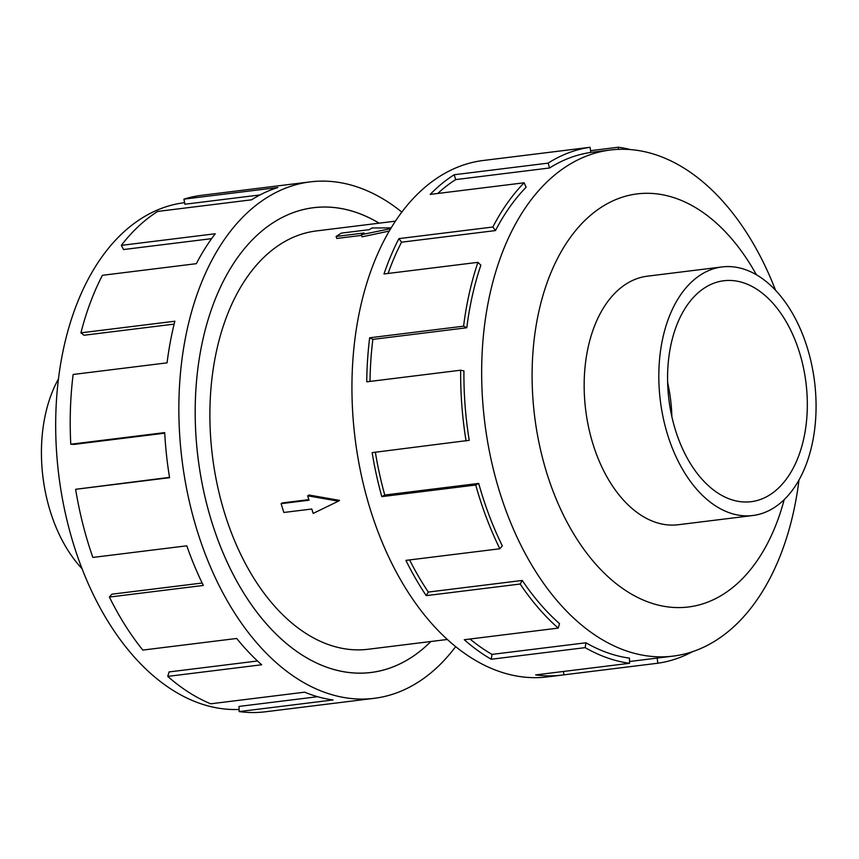 <?xml version="1.0" encoding="UTF-8"?>
<svg xmlns="http://www.w3.org/2000/svg" width="859" height="859" viewBox="0 0 859 859"><rect width="100%" height="100%" fill="white"/><g stroke="black" fill="none" stroke-linecap="round" stroke-linejoin="round"><path stroke-width="1.29" d="M430.907 641.501A234.174 145.257 -97.1 0 1 410.495 658.015A234.153 145.235 82.9 0 0 430.864 641.501M379.13 223.179A234.153 145.235 82.9 0 0 313.46 207.728A234.153 145.235 82.9 0 0 273.924 222.223A234.174 145.257 -97.1 0 1 313.46 207.695A234.174 145.257 -97.1 0 1 379.173 223.168M395.494 221.15L316.337 230.942A210.756 130.729 82.9 0 0 280.743 243.988A210.756 130.729 82.9 0 0 217.477 485.829A210.756 130.729 82.9 0 0 368.071 649.275L447.228 639.483M389.352 231.039L362.09 236.826L361.414 234.668L390.759 228.655M361.639 235.377L336.728 238.458L336.094 236.45L364.044 232.993L361.414 234.668M308.961 494.999L339.552 500.41L338.382 501.162L307.672 495.815L308.961 494.999M307.672 495.815L309.047 500.217L281.097 503.675L282.3 502.912L308.864 499.627M722.075 266.934L647.418 276.168A125.242 77.686 82.9 0 0 626.265 283.921A125.242 77.686 82.9 0 0 588.673 427.632A125.242 77.686 82.9 0 0 678.159 524.752L752.817 515.518A125.242 77.686 82.9 0 0 773.97 507.766A125.242 77.686 82.9 0 0 811.562 364.055A125.242 77.686 82.9 0 0 722.075 266.934A125.242 77.686 82.9 0 0 700.923 274.687A125.242 77.686 82.9 0 0 663.331 418.397A125.242 77.686 82.9 0 0 752.817 515.518M769.911 494.805A111.316 69.042 -97.1 0 1 751.11 501.699A111.316 69.042 -97.1 0 1 671.577 415.369A111.316 69.042 -97.1 0 1 704.992 287.647A111.316 69.042 -97.1 0 1 723.783 280.753A111.316 69.042 -97.1 0 1 803.315 367.072A111.316 69.042 -97.1 0 1 769.911 494.805M239.081 709.459A254.994 158.163 -97.1 0 1 63.566 504.791A254.994 158.163 -97.1 0 1 141.402 218.465A254.994 158.163 -97.1 0 1 184.46 202.681L184.599 202.66M455.624 646.687A260.191 161.395 -97.1 0 1 418.075 682.229A260.191 161.395 -97.1 0 1 374.137 698.335A260.191 161.395 -97.1 0 1 188.228 496.556A260.191 161.395 -97.1 0 1 266.322 197.989A260.191 161.395 -97.1 0 1 310.271 181.872A260.191 161.395 -97.1 0 1 401.872 212.119M259.987 194.939L184.91 204.227L183.912 199.138L277.844 187.52A260.191 161.395 82.9 0 0 251.58 199.814L157.648 211.432A260.191 161.395 82.9 0 0 121.312 245.373L215.244 233.755A260.191 161.395 82.9 0 0 196.335 263.681L102.414 275.299A260.191 161.395 82.9 0 0 80.929 332.841L174.86 321.223A260.191 161.395 82.9 0 0 167.065 362.852L73.144 374.47A260.191 161.395 82.9 0 0 70.782 444.221L164.703 432.603A260.191 161.395 82.9 0 0 169.567 477.69L75.635 489.297A260.191 161.395 82.9 0 0 92.858 557.437L186.79 545.819A260.191 161.395 82.9 0 0 203.336 585.441L109.404 597.059A260.191 161.395 82.9 0 0 142.798 650.08L236.719 638.462A260.191 161.395 82.9 0 0 261.684 664.769L167.752 676.387A260.191 161.395 82.9 0 0 210.702 703.8L304.634 692.182A260.191 161.395 82.9 0 0 333.067 699.956L239.135 711.574A260.191 161.395 82.9 0 0 265.463 711.778L374.137 698.335M239.135 711.574L239.017 706.42L317.594 696.703M167.752 676.387L169.073 671.931L257.528 660.99M109.404 597.059L111.885 594.181L202.155 583.025M75.635 489.297L169.513 477.368M70.782 444.221L74.035 444.404L164.735 433.183M80.929 332.841L83.989 335.257L174.152 324.111M121.312 245.373L123.556 249.54L211.604 238.652M775.527 290.192A254.994 158.163 82.9 0 0 610.438 150.003A254.994 158.163 82.9 0 0 567.38 165.787A254.994 158.163 82.9 0 0 490.843 458.384A254.994 158.163 82.9 0 0 673.037 656.126A254.994 158.163 82.9 0 0 716.095 640.342A254.994 158.163 82.9 0 0 798.988 479.934M756.36 274.697A208.157 129.118 82.9 0 0 602.084 206.761A208.157 129.118 82.9 0 0 547.086 474.007A208.157 129.118 82.9 0 0 723.482 594.149A208.157 129.118 82.9 0 0 784.181 499.637M466.791 327.762A254.994 158.163 -97.1 0 1 480.857 265.195L477.937 262.339L384.005 273.957A260.191 161.395 -97.1 0 1 398.93 238.619L492.862 227.012L495.482 230.577A254.994 158.163 -97.1 0 1 526.127 187.23L524.13 182.784L430.198 194.402A260.191 161.395 -97.1 0 1 454.164 174.753L548.096 163.135A260.191 161.395 -97.1 0 1 590.101 147.286L496.169 158.904A260.191 161.395 -97.1 0 1 498.102 158.647L483.359 160.472A260.191 161.395 82.9 0 0 439.411 176.578A260.191 161.395 82.9 0 0 361.317 475.145A260.191 161.395 82.9 0 0 547.226 676.924L561.979 675.099A260.191 161.395 -97.1 0 1 535.651 674.906L629.583 663.288L629.464 658.134A254.994 158.163 -97.1 0 1 585.935 642.779L585.162 647.632L491.23 659.25A260.191 161.395 -97.1 0 1 464.268 639.719L558.2 628.101L559.52 623.645A254.994 158.163 -97.1 0 1 522.251 580.448L520.167 584.023L426.236 595.641A260.191 161.395 -97.1 0 1 405.92 560.379L499.852 548.772L502.332 545.894A254.994 158.163 -97.1 0 1 478.699 483.413L475.736 485.013L381.804 496.631A260.191 161.395 -97.1 0 1 372.151 452.629L469.239 440.302A254.994 158.163 -97.1 0 1 463.935 370.905L460.671 370.208L366.739 381.826A260.191 161.395 -97.1 0 1 369.66 337.791L463.592 326.184L466.791 327.762L372.86 339.38A254.994 158.163 82.9 0 0 370.014 381.417M498.102 158.647A260.191 161.395 -97.1 0 1 500.045 158.421M590.552 150.669L618.362 147.222A260.191 161.395 -97.1 0 1 630.399 149.563M548.096 163.135L549.61 167.977A254.994 158.163 -97.1 0 1 590.777 152.451L590.101 147.286M618.362 147.222L618.405 149.337M657.167 658.091L657.844 663.223L563.912 674.841A260.191 161.395 -97.1 0 1 561.979 675.099M563.461 671.47L563.912 674.841M692.494 651.68A260.191 161.395 -97.1 0 1 657.844 663.223M585.935 642.779L492.003 654.397L491.23 659.25M469.98 639.01A254.994 158.163 82.9 0 0 492.003 654.397M629.583 663.288A260.191 161.395 -97.1 0 1 585.162 647.632M522.251 580.448L428.319 592.066L426.236 595.641M409.603 559.928A254.994 158.163 82.9 0 0 428.319 592.066M558.2 628.101A260.191 161.395 -97.1 0 1 520.167 584.023M478.699 483.413L384.778 495.031L381.804 496.631M375.362 452.231A254.994 158.163 82.9 0 0 384.778 495.031M499.852 548.772A260.191 161.395 -97.1 0 1 475.736 485.013M372.86 339.38L369.66 337.791M466.083 441.011A260.191 161.395 -97.1 0 1 460.671 370.208M495.482 230.577L401.55 242.184A254.994 158.163 82.9 0 0 388.096 273.452M401.55 242.184L398.93 238.619M463.592 326.184A260.191 161.395 -97.1 0 1 477.937 262.339M549.61 167.977L455.678 179.595A254.994 158.163 82.9 0 0 437.736 193.468M455.678 179.595L454.164 174.753M492.862 227.012A260.191 161.395 -97.1 0 1 524.13 182.784M310.271 181.872L201.586 195.315A260.191 161.395 82.9 0 0 183.912 199.138M410.495 658.015A234.174 145.257 -97.1 0 1 370.948 672.511A234.174 145.257 -97.1 0 1 203.626 490.908A234.174 145.257 -97.1 0 1 273.914 222.202A234.153 145.235 82.9 0 0 203.637 490.908A234.153 145.235 82.9 0 0 370.938 672.479A234.153 145.235 82.9 0 0 410.484 657.983M671.867 416.69A111.316 69.042 82.9 0 0 667.636 382.502M81.97 568.615A125.242 77.686 -97.1 0 1 58.509 378.862M391.221 227.882L371.926 227.979L369.306 229.654L341.345 233.111L336.094 236.45M281.097 503.675L283.857 512.469L311.806 509.011L313.181 513.414L338.382 501.162M311.237 208.007L313.46 207.728M610.438 150.003L590.777 152.43M673.037 656.126L629.54 661.505M368.715 672.758L370.938 672.479"/></g></svg>

